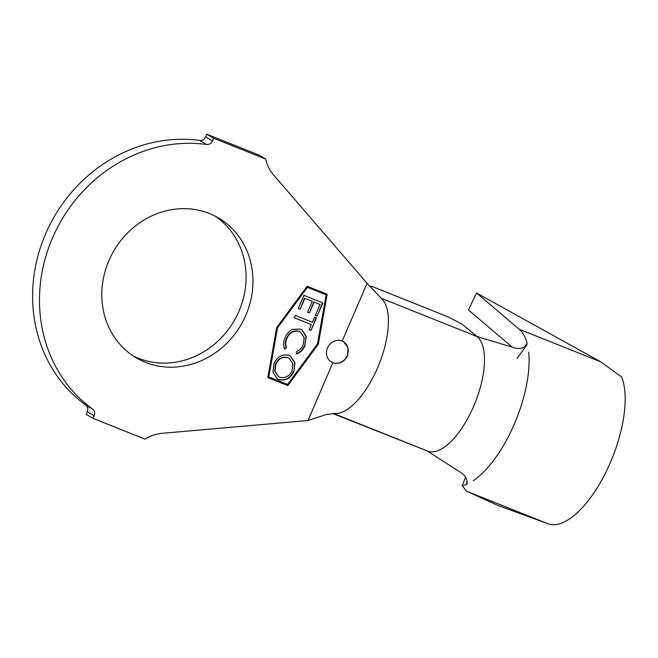 <?xml version="1.0" encoding="UTF-8"?>
<svg xmlns="http://www.w3.org/2000/svg" width="658" height="658" viewBox="0 0 658 658"><rect width="100%" height="100%" fill="white"/><g stroke="black" fill="none" stroke-linecap="round" stroke-linejoin="round"><path stroke-width="0.99" d="M347.531 355.912L348.041 347.597L343.501 341.666L342.209 341.033A11.86 10.758 120.4 0 0 327.857 347.177A11.86 10.758 120.4 0 0 331.517 362.139A11.86 10.758 120.4 0 0 332.841 362.78C339.067 364.483 343.961 362.196 347.531 355.912M331.344 362.032A11.86 10.758 120.4 0 0 332.496 362.583A11.86 10.758 120.4 0 0 346.799 356.529A11.86 10.758 120.4 0 0 343.344 341.576M214.969 216.046A81.123 73.573 -59.6 0 1 235.58 318.209A81.123 73.573 -59.6 0 1 138.46 358.248A81.123 73.573 -59.6 0 1 132.908 355.731M209.417 213.529A81.123 73.573 -59.6 0 1 218.472 217.971A81.123 73.573 -59.6 0 1 243.485 320.298A81.123 73.573 -59.6 0 1 145.352 362.295A81.123 73.573 -59.6 0 1 136.296 357.853A81.123 73.573 -59.6 0 1 111.276 255.518A81.123 73.573 -59.6 0 1 209.417 213.529M305.073 345.499C303.396 349.571 300.607 352.392 296.725 353.979L296.363 351.709C299.53 350.385 301.808 348.082 303.19 344.784L304.161 337.595L300.459 331.994L299.406 331.484C293.789 330.201 289.619 332.512 286.921 338.409C285.539 341.584 285.408 344.693 286.526 347.753L284.61 349.11C283.211 345.335 283.409 341.477 285.194 337.554C286.691 333.812 289.166 331.081 292.621 329.345L300.624 329.123L301.899 329.748L306.357 336.69L304.728 345.302C303.05 349.365 300.27 352.195 296.38 353.774M303.955 295.343L322.864 302.943L317.156 316.136L315.289 315.388L320.002 304.49L314.096 302.112L309.416 312.92L307.566 312.172L312.246 301.372L304.819 298.387L300.147 309.194L298.28 308.446L303.955 295.343M307.393 287.357L277.495 327.923L268.809 376.96L287.579 384.461L317.477 343.895L326.171 294.858L307.047 287.151L277.15 327.717L268.809 376.96M312.377 322.288L314.598 317.131L316.44 317.872L310.971 330.505L309.137 329.765L311.357 324.633L294.282 317.773L295.302 315.421L312.377 322.288M289.101 355.353L290.359 355.97L294.957 362.681L293.937 371.359C290.597 378.457 285.523 381.212 278.704 379.641L277.388 378.992L272.906 372.222L273.991 363.561C277.322 356.578 282.356 353.839 289.101 355.353M524.673 346.782L527.124 343.361L526.926 344.776C523.949 347.975 520.149 349.102 515.551 348.156L478.991 337.151L476.45 336.016L462.097 324.18L447.917 316.794L372.14 286.51L369.829 286.238M332.529 413.438L426.993 450.837L461.735 473.11C465.51 475.973 467.32 479.443 467.172 483.531L466.39 484.378L467.073 481.031M332.841 362.78L307.977 420.52L162.23 433.318A40.796 37.004 120.4 0 0 145.007 439.141L93.041 418.373L94.184 415.724L87.292 411.669A5.692 5.165 120.4 0 0 85.754 405.089A148.009 134.24 -59.6 0 1 45.583 233.944A148.009 134.24 -59.6 0 1 199.719 140.45A5.692 5.165 120.4 0 0 205.65 136.856L206.793 134.199L213.686 138.254L265.651 159.014A40.796 37.004 120.4 0 0 273.539 174.872L367.074 283.302L342.209 341.033M87.292 411.669L86.149 414.326L93.041 418.373M85.754 405.089L92.638 409.136A148.009 134.24 -59.6 0 1 52.475 237.99A148.009 134.24 -59.6 0 1 206.612 144.497L199.719 140.45M205.65 136.856L212.542 140.902L213.686 138.254M206.793 134.199L258.759 154.967L265.651 159.014M267.814 377.585L287.826 385.58L318.308 344.233L327.166 294.241L307.146 286.238L276.673 327.594L267.814 377.585M212.542 140.902A5.692 5.165 -59.6 0 1 206.612 144.497M92.638 409.136A5.692 5.165 -59.6 0 1 94.184 415.724M367.074 283.302L381.525 298.6A62.617 26.123 -68.2 0 1 378.86 364.779A62.617 26.123 -68.2 0 1 335.103 413.479L326.343 414.515L307.977 420.52M334.025 413.676L427.815 451.149A62.617 26.123 -68.2 0 0 473.645 406.307A62.617 26.123 -68.2 0 0 477.149 336.592L382.553 298.79M473.324 480.611A85.392 35.622 -68.2 0 0 528.67 352.104M465.568 477.215L462.204 485.752A85.392 35.622 -68.2 0 0 466.39 484.378M527.124 343.361A85.392 35.622 -68.2 0 0 519.244 329.255L476.482 292.95L468.488 309.992L511.25 346.297A66.417 27.71 111.8 0 1 512.146 347.136M476.482 292.95L600.721 361.818L621.654 377.018A85.392 35.622 -68.2 0 1 605.475 473.069A85.392 35.622 -68.2 0 1 548.081 523.801L466.604 491.238L462.204 485.752M548.081 523.801L497.629 505.336L466.604 491.238M267.822 377.519L287.48 385.382L317.962 344.027L326.812 294.093M326.171 294.858L307.047 287.151M322.502 302.795L317.156 316.136M316.811 315.939L315.314 315.33M314.096 302.112L320.002 304.49M313.751 301.915L309.416 312.92M309.071 312.714L307.59 312.122M304.819 298.387L312.246 301.372M304.473 298.189L300.147 309.194M299.801 308.989L298.304 308.388M316.07 317.724L310.971 330.505M310.634 330.3L309.161 329.707M294.307 317.715L311.357 324.633M300.287 331.895L299.406 331.484M299.061 331.278C293.443 329.995 289.281 332.306 286.575 338.212L286.921 338.409M286.575 338.212C285.194 341.379 285.062 344.496 286.181 347.547L286.526 347.753M286.181 347.547L284.47 348.765M301.726 329.65L306.028 336.592L304.728 345.302M290.186 355.871L294.636 362.574L293.937 371.359M293.591 371.153C290.252 378.251 285.177 381.015 278.359 379.436L278.704 379.641M278.359 379.436L277.215 378.893M288.985 358.182L287.719 357.541C282.307 356.274 278.244 358.429 275.521 364.022L274.625 371.079L278.499 376.639M279.732 377.256C285.177 378.539 289.281 376.36 292.037 370.725L292.843 363.709L289.158 358.281L288.064 357.746C282.652 356.48 278.589 358.635 275.866 364.219L274.97 371.285L278.679 376.738L279.732 377.256M600.721 361.818L519.244 329.255M517.106 358.421L526.951 344.751"/></g></svg>
